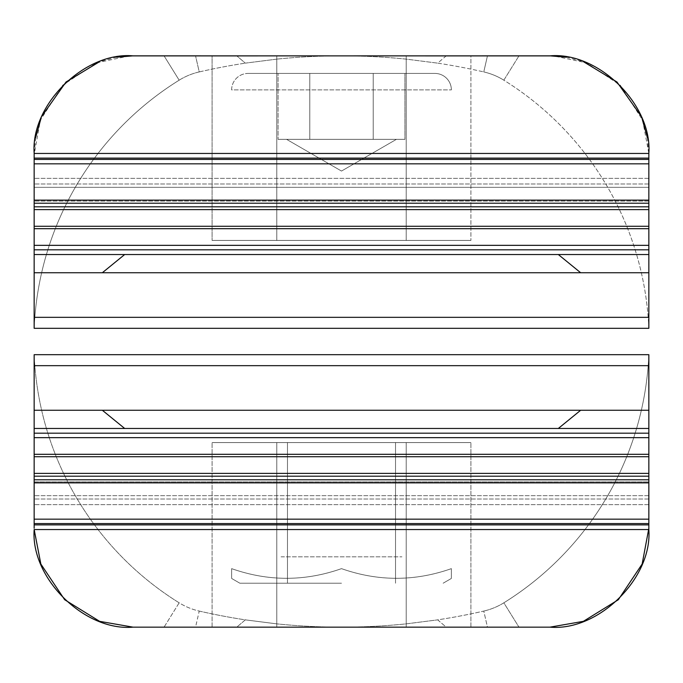 <?xml version="1.0" encoding="UTF-8"?>
<svg xmlns="http://www.w3.org/2000/svg" width="683" height="683" viewBox="0 0 683 683"><rect width="100%" height="100%" fill="white"/><g stroke="black" fill="none" stroke-linecap="round" stroke-linejoin="round"><path stroke-width="0.51" stroke-dasharray="3.42 2.56" d="M648.85 187.321L648.85 158.106L34.15 158.106L34.15 272.739L102.339 272.739L124.673 254.537L648.85 254.537L648.85 187.321L34.15 187.321L648.85 187.321M542.439 55.844L518.978 55.844L503.841 80.184A65.918 65.918 0 0 0 483.769 71.928L487.457 55.844L446.23 55.844L437.683 63.143L406.197 59.131A637.239 637.239 0 0 0 276.794 59.131A637.239 637.239 180 0 1 406.197 59.131L437.683 63.143A637.239 637.239 0 0 1 483.769 71.928A637.239 637.239 0 0 0 437.683 63.143L446.23 55.844L518.978 55.844L487.457 55.844L483.769 71.928A65.918 65.918 0 0 1 503.841 80.184A307.632 307.632 0 0 1 648.85 328.318L648.85 272.739L580.661 272.739L558.327 254.537M648.85 272.739L648.85 254.537M580.661 272.739L102.339 272.739M648.85 317.33L34.15 317.33L34.15 328.318L34.159 153.444C30.496 104.866 84.504 51.549 133.031 55.844L236.77 55.844L164.057 55.844L179.159 80.184A307.632 307.632 0 0 0 34.15 328.318L648.85 328.318L648.85 154.725L648.85 328.318A307.632 307.632 0 0 0 503.841 80.184L518.978 55.844L549.969 55.844C598.496 51.549 652.504 104.866 648.841 153.444L642.601 120.123L620.241 85.153L586.526 62.845L553.597 55.904M34.15 272.739L34.15 317.33M566.275 57.193L583.41 61.666M640.859 115.786L642.199 119.081M647.347 137.539L648.85 154.725M116.725 57.193L99.59 61.666M42.141 115.786L40.801 119.081M35.653 137.539L34.15 154.725L34.15 249.816L47.844 249.816M276.794 59.131L276.794 240.425L406.197 240.425L212.097 240.425L470.903 240.425L212.097 240.425L276.794 240.425L276.794 59.131L245.317 63.143L236.77 55.844L212.097 55.844L212.097 240.425L212.097 55.844L236.77 55.844L245.317 63.143L276.794 59.131M406.197 59.131L406.197 240.425L470.903 240.425L406.197 240.425L406.197 59.131M140.561 55.844L164.057 55.844L179.159 80.184A65.918 65.918 0 0 1 199.231 71.928L195.551 55.844L199.231 71.928A65.918 65.918 0 0 0 179.159 80.184A307.632 307.632 0 0 0 34.15 328.318M276.794 55.844L276.794 240.425L276.794 55.844L212.097 55.844L276.794 55.844M406.197 55.844L341.218 55.844L406.197 55.844L406.197 240.425L406.197 55.844L470.903 55.844L470.903 240.425L470.903 55.844L406.197 55.844M446.23 55.844L470.903 55.844L446.23 55.844M199.231 71.928A637.239 637.239 0 0 1 245.317 63.143A637.239 637.239 0 0 0 199.231 71.928M124.673 254.537L34.15 254.537L34.15 308.451M129.403 55.904L96.474 62.845L62.759 85.153L40.399 120.123L34.15 154.725L34.15 158.106M159.301 328.318L523.699 328.318L159.301 328.318M121.762 328.318L156.919 328.318L121.762 328.318M561.238 328.318L596.396 328.318L561.238 328.318M341.5 328.318L270.084 328.318L341.5 328.318M549.969 627.156L583.461 621.317L618.422 599.631L642.191 563.953L648.85 528.275L648.85 354.682L648.841 529.556C652.504 578.134 598.496 631.451 549.969 627.156L542.439 627.156M140.561 627.156L164.057 627.156L179.159 602.816A307.632 307.632 0 0 1 34.15 354.682L34.15 528.275L40.809 563.953L64.578 599.631L99.539 621.317L133.031 627.156L164.057 627.156L179.159 602.816A65.918 65.918 0 0 0 199.231 611.072A637.239 637.239 0 0 0 245.317 619.857L236.77 627.156L212.097 627.156L470.903 627.156L446.23 627.156L437.683 619.857L406.197 623.869A637.239 637.239 180 0 1 276.794 623.869A637.239 637.239 0 0 0 406.197 623.869L437.683 619.857A637.239 637.239 0 0 0 483.769 611.072L487.457 627.156L446.23 627.156L518.978 627.156L487.457 627.156L483.769 611.072A637.239 637.239 0 0 1 437.683 619.857L446.23 627.156L470.903 627.156L164.057 627.156L195.551 627.156L199.231 611.072A65.918 65.918 0 0 1 179.159 602.816A307.632 307.632 0 0 1 34.15 354.682L34.15 410.261L102.339 410.261L124.673 428.463L558.327 428.463L580.661 410.261L648.85 410.261M648.85 365.67L34.15 365.67M580.661 410.261L102.339 410.261M34.15 410.261L34.15 524.894L648.85 524.894L648.85 354.682A307.632 307.632 0 0 1 503.841 602.816A307.632 307.632 0 0 0 648.85 354.682M648.85 481.916L648.85 504.66L648.85 481.916L34.15 481.916L34.15 504.66L34.15 479.799L34.15 481.916L648.85 481.916M276.794 623.869L276.794 442.575L406.197 442.575L212.097 442.575L470.903 442.575L212.097 442.575L276.794 442.575L276.794 623.869L245.317 619.857L276.794 623.869M406.197 623.869L406.197 442.575L470.903 442.575L406.197 442.575L406.197 623.869M212.097 627.156L212.097 442.575L212.097 627.156M276.794 627.156L276.794 442.575L276.794 627.156M406.197 627.156L406.197 442.575L406.197 627.156M470.903 627.156L470.903 442.575L470.903 627.156M199.231 611.072A637.239 637.239 0 0 0 245.317 619.857L236.77 627.156L195.551 627.156L199.231 611.072M133.031 627.156C84.504 631.451 30.496 578.134 34.159 529.556L34.15 433.184L648.85 433.184M124.673 428.463L34.15 428.463L34.15 374.549M483.769 611.072A65.918 65.918 0 0 0 503.841 602.816L518.978 627.156L503.841 602.816A65.918 65.918 0 0 1 483.769 611.072M159.301 354.682L523.699 354.682L159.301 354.682M121.762 354.682L156.919 354.682L121.762 354.682M561.238 354.682L596.396 354.682L561.238 354.682M341.5 354.682L270.084 354.682L341.5 354.682M434.892 73.422L248.108 73.422A16.477 16.477 0 0 0 231.631 89.9L451.369 89.9L231.631 89.9A16.477 16.477 0 0 1 248.108 73.422L434.892 73.422A16.477 16.477 180 0 1 451.369 89.9A16.477 16.477 180 0 0 434.892 73.422L248.108 73.422L434.892 73.422M396.43 139.341L278.066 139.341L341.5 139.341L293.929 139.341L309.783 139.341L309.783 73.422L404.934 73.422L278.066 73.422L404.934 73.422L278.066 73.422L309.783 73.422L309.783 139.341L404.934 139.341L278.066 139.341L278.066 73.422L278.066 139.341L341.5 139.341L293.929 139.341L309.783 139.341L309.783 73.422L309.783 139.341L404.934 139.341L404.934 73.422L404.934 139.341L389.071 139.341L396.43 139.341L341.5 171.057L286.57 139.341L341.5 171.057L396.43 139.341M373.217 139.341L373.217 73.422L373.217 139.341L341.5 139.341L389.071 139.341L373.217 139.341L373.217 73.422L373.217 139.341M281.072 556.841L401.928 556.841L281.072 556.841M341.5 583.214L239.87 583.214L341.5 583.214M341.5 568.64C304.968 581.523 268.342 581.523 231.631 568.64C231.631 581.523 231.631 581.523 231.631 568.64C231.631 581.523 231.631 581.523 231.631 568.64C268.163 581.523 304.789 581.523 341.5 568.64C378.032 581.523 414.658 581.523 451.369 568.64C451.369 581.523 451.369 581.523 451.369 568.64C451.369 581.523 451.369 581.523 451.369 568.64C414.837 581.523 378.211 581.523 341.5 568.64C304.968 581.523 268.342 581.523 231.631 568.64C231.631 581.523 231.631 581.523 231.631 568.64C231.631 581.523 231.631 581.523 231.631 568.64C268.163 581.523 304.789 581.523 341.5 568.64C378.032 581.523 414.658 581.523 451.369 568.64C451.369 581.523 451.369 581.523 451.369 568.64C451.369 581.523 451.369 581.523 451.369 568.64C414.837 581.523 378.211 581.523 341.5 568.64M341.5 442.575L395.525 442.575L341.5 442.575M648.85 183.992L34.15 183.992L648.85 183.992M648.85 201.084L34.15 201.084L648.85 201.084M648.85 159.412L34.15 159.412M34.15 163.835L648.85 163.835M648.85 200.128L34.15 200.128M648.85 206.812L34.15 206.812M34.15 209.621L648.85 209.621M648.85 226.278L34.15 226.278M34.15 228.694L648.85 228.694M648.85 245.342L34.15 245.342M648.85 249.816L635.156 249.816M648.841 153.444L34.159 153.444M558.327 428.463L648.85 428.463M34.15 437.658L648.85 437.658M648.85 454.306L34.15 454.306M34.15 456.722L648.85 456.722M648.85 473.379L34.15 473.379M34.15 476.188L648.85 476.188M648.85 495.679L34.15 495.679L648.85 495.679M648.85 499.008L34.15 499.008L648.85 499.008M648.85 482.872L34.15 482.872M648.85 519.165L34.15 519.165M34.15 523.588L648.85 523.588M34.159 529.556L648.841 529.556M648.85 178.34L34.15 178.34L648.85 178.34M648.85 203.201L34.15 203.201M648.85 504.66L34.15 504.66L648.85 504.66M648.85 479.799L34.15 479.799M239.87 583.214L231.631 578.45L239.87 583.214M395.525 442.575L395.525 583.214L395.525 442.575M287.475 442.575L287.475 583.214L287.475 442.575M443.13 583.214L451.369 578.45L443.13 583.214"/><path stroke-width="1.02" d="M648.85 317.33L648.85 328.318L34.15 328.318L34.15 272.739L102.339 272.739L124.673 254.537L558.327 254.537L580.661 272.739L648.85 272.739L648.85 317.33L34.15 317.33M34.15 272.739L34.15 158.106L648.85 158.106L648.85 154.725L648.85 272.739M580.661 272.739L102.339 272.739M129.403 55.904L549.969 55.844L566.275 57.193M583.41 61.666L616.98 82.011L640.859 115.786M642.199 119.081L647.347 137.539M553.597 55.904L133.031 55.844L116.725 57.193M99.59 61.666L66.02 82.011L42.141 115.786M40.801 119.081L35.653 137.539M648.85 249.816L34.15 249.816L34.15 254.537L124.673 254.537M34.15 308.451L34.15 328.318M648.85 154.725L648.841 153.444C652.504 104.866 598.496 51.549 549.969 55.844L542.439 55.844M172.509 328.318L159.301 328.318L172.509 328.318M34.15 158.106L34.159 153.444L648.841 153.444M140.561 55.844L133.031 55.844C84.504 51.549 30.496 104.866 34.159 153.444M34.15 374.549L34.15 354.682L648.85 354.682L34.15 354.682L34.15 365.67L648.85 365.67L648.85 528.275L648.85 524.894L34.15 524.894L34.15 410.261L102.339 410.261L124.673 428.463L648.85 428.463M648.85 410.261L580.661 410.261L558.327 428.463M580.661 410.261L102.339 410.261M34.15 410.261L34.15 365.67M648.85 354.682L648.85 365.67M542.439 627.156L549.969 627.156L583.376 621.342L618.328 599.725L642.157 564.03L648.85 528.275L648.841 529.556L34.159 529.556C30.496 578.134 84.504 631.451 133.031 627.156L99.624 621.342L64.672 599.725L40.843 564.03L34.159 529.556M140.561 627.156L549.969 627.156C598.496 631.451 652.504 578.134 648.841 529.556M648.85 433.184L34.15 433.184L34.15 428.463L124.673 428.463M34.15 528.275L34.15 524.894L34.15 528.275M172.509 354.682L159.301 354.682L172.509 354.682M133.031 627.156L549.969 627.156M558.327 254.537L648.85 254.537M34.15 245.342L648.85 245.342M648.85 228.694L34.15 228.694M34.15 226.278L648.85 226.278M648.85 209.621L34.15 209.621M34.15 206.812L648.85 206.812M648.85 200.128L34.15 200.128M648.85 163.835L34.15 163.835M34.15 159.412L648.85 159.412M635.156 249.816L47.844 249.816M648.85 523.588L34.15 523.588M34.15 519.165L648.85 519.165M648.85 482.872L34.15 482.872M648.85 476.188L34.15 476.188M34.15 473.379L648.85 473.379M648.85 456.722L34.15 456.722M34.15 454.306L648.85 454.306M648.85 437.658L34.15 437.658M648.85 203.201L34.15 203.201M648.85 479.799L34.15 479.799"/></g></svg>
